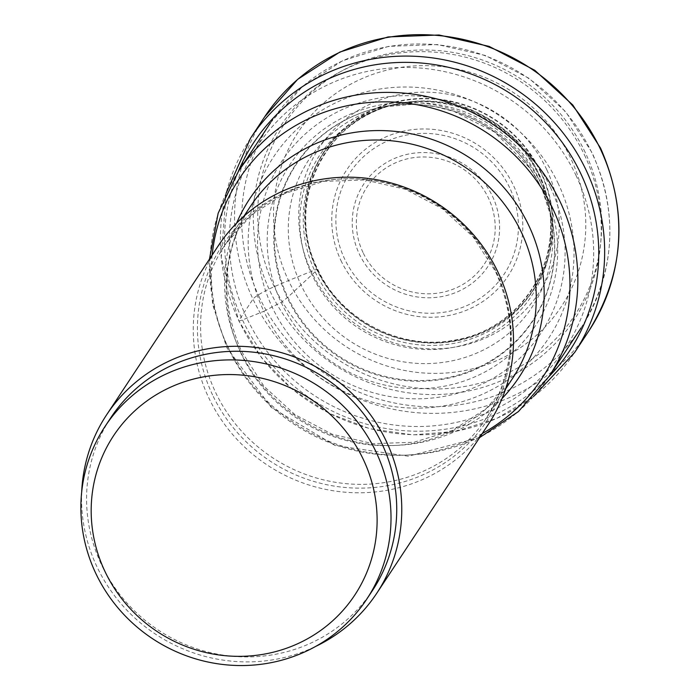 <?xml version="1.0" encoding="UTF-8"?>
<svg xmlns="http://www.w3.org/2000/svg" width="700" height="700" viewBox="0 0 700 700"><rect width="100%" height="100%" fill="white"/><g stroke="black" fill="none" stroke-linecap="round" stroke-linejoin="round"><path stroke-width="0.53" stroke-dasharray="3.5 2.62" d="M558.381 183.89A164.719 158.725 -146.6 0 0 341.434 100.179A164.719 158.725 -146.6 0 0 263.839 311.264L281.155 302.339L287.271 297.719A45.929 6.545 -25.3 0 0 287.831 297.211L317.363 269.684L316.899 269.194A31.657 4.506 -25.3 0 0 316.636 269.264L288.514 280.543A157.859 152.119 33.4 0 1 362.88 78.243A157.859 152.119 33.4 0 1 570.789 158.471A157.859 152.119 33.4 0 1 496.431 360.771A157.859 152.119 33.4 0 1 288.514 280.543L274.234 286.694A20.396 2.905 -25.3 0 0 252.998 299.127L238.84 320.547A6.116 0.875 -25.3 0 0 242.48 319.935A459.016 65.362 -25.3 0 0 246.838 318.185L263.839 311.264A164.719 158.725 33.4 0 0 480.786 394.975A164.719 158.725 33.4 0 0 558.381 183.89M541.039 172.226A125.492 120.925 -146.6 0 0 375.751 108.447A125.492 120.925 -146.6 0 0 316.636 269.264A125.492 120.925 33.4 0 0 481.924 333.043A125.492 120.925 33.4 0 0 541.039 172.226M488.442 424.209A161.875 155.995 33.4 0 1 343.376 492.048A161.875 155.995 33.4 0 1 208.644 397.565A161.875 155.995 33.4 0 1 218.304 245.752M81.69 491.925A161.875 155.995 -146.6 0 0 96.924 566.676A161.875 155.995 -146.6 0 0 315.613 646.45M372.47 590.503A156.782 151.077 33.4 0 1 307.974 644.385A156.782 151.077 33.4 0 1 125.37 601.23A156.782 151.077 33.4 0 1 110.845 417.664M238.245 171.631A189.192 182.315 -146.6 0 0 242.48 319.935A189.192 182.315 -146.6 0 0 548.791 376.775M576.179 175.77A184.179 177.476 -146.6 0 0 333.602 82.163A184.179 177.476 -146.6 0 0 246.838 318.185A184.179 177.476 33.4 0 0 489.414 411.793A184.179 177.476 33.4 0 0 576.179 175.77M550.331 187.145A155.487 149.835 -146.6 0 0 345.546 108.124A155.487 149.835 -146.6 0 0 272.3 307.379A155.487 149.835 33.4 0 0 477.085 386.4A155.487 149.835 33.4 0 0 550.331 187.145M543.742 188.781A146.851 141.505 -146.6 0 0 350.324 114.144A146.851 141.505 -146.6 0 0 281.155 302.339A146.851 141.505 33.4 0 0 474.565 376.967A146.851 141.505 33.4 0 0 543.742 188.781M411.994 104.353L382.165 107.03A141.689 136.535 -146.6 0 1 541.196 187.644A141.689 136.535 33.4 0 1 551.749 219.056L542.5 190.566A142.039 136.876 33.4 0 0 541.258 187.88A142.039 136.876 -146.6 0 0 411.994 104.353A142.039 136.876 -146.6 0 0 411.793 104.353A142.039 136.876 -146.6 0 0 287.271 297.719A142.039 136.876 33.4 0 0 472.92 370.519A142.039 136.876 33.4 0 0 542.579 190.759L537.46 180.416L529.961 168.192L494.742 132.125L454.099 111.457L436.476 106.916L423.351 105.009L411.793 104.353M382.165 107.03A141.689 136.535 -146.6 0 0 381.911 107.082A141.689 136.535 -146.6 0 0 287.831 297.211A141.689 136.535 33.4 0 0 458.867 374.868A141.689 136.535 33.4 0 0 551.801 219.31L550.305 212.039A133.744 128.879 33.4 0 1 462.149 358.33A133.744 128.879 33.4 0 1 301.009 284.944A133.744 128.879 -146.6 0 1 389.183 105.604L381.911 107.082M540.164 181.519A133.744 128.879 -146.6 0 0 389.183 105.604L395.019 104.37A127.181 122.553 -146.6 0 0 311.938 274.75A127.181 122.553 33.4 0 0 464.8 344.636A127.181 122.553 33.4 0 0 549.15 206.185L548.782 204.304A125.256 120.706 33.4 0 1 465.657 340.602A125.256 120.706 33.4 0 1 315.14 271.757A125.256 120.706 -146.6 0 1 396.9 103.968L395.019 104.37A127.181 122.553 -146.6 0 1 539.35 176.4A127.181 122.553 33.4 0 1 549.15 206.185L550.305 212.039A133.744 128.879 33.4 0 0 540.164 181.519M539.122 174.895A125.256 120.706 -146.6 0 0 396.9 103.968L398.195 103.688A123.926 119.42 -146.6 0 0 317.363 269.684A123.926 119.42 33.4 0 0 466.252 337.803A123.926 119.42 33.4 0 0 548.529 203C562.117 264.976 518.149 329.7 455.385 339.955C401.231 351.164 340.637 320.031 317.695 269.168C283.692 202.834 325.649 116.778 398.195 103.688A123.926 119.42 -146.6 0 1 538.965 173.854A123.926 119.42 33.4 0 1 548.529 203L548.782 204.304A125.256 120.706 33.4 0 0 539.122 174.895M540.697 172.41A125.16 120.61 -146.6 0 0 375.856 108.797A125.16 120.61 -146.6 0 0 316.899 269.194A125.16 120.61 33.4 0 0 481.74 332.797A125.16 120.61 33.4 0 0 540.697 172.41M546.718 169.601A131.679 126.893 -146.6 0 0 373.284 102.681A131.679 126.893 -146.6 0 0 311.255 271.425A131.679 126.893 33.4 0 0 484.689 338.354A131.679 126.893 33.4 0 0 546.718 169.601M585.121 152.25A173.862 167.536 -146.6 0 0 356.134 63.892A173.862 167.536 -146.6 0 0 274.234 286.694A173.862 167.536 -146.6 0 0 503.221 375.051A173.862 167.536 -146.6 0 0 585.121 152.25M588.753 331.091A194.25 187.189 33.4 0 1 414.671 412.501A194.25 187.189 33.4 0 1 252.998 299.127A194.25 187.189 33.4 0 1 264.591 116.944M250.443 138.373A194.25 187.189 -146.6 0 0 238.84 320.547A194.25 187.189 -146.6 0 0 400.523 433.921A194.25 187.189 -146.6 0 0 574.604 352.52M259.324 297.203A186.095 179.331 33.4 0 1 270.498 122.806A186.095 179.331 33.4 0 1 437.264 44.817A186.095 179.331 33.4 0 1 592.156 153.431A186.095 179.331 33.4 0 1 592.218 153.571A186.095 179.331 33.4 0 1 581.044 327.959A186.095 179.331 33.4 0 1 414.277 405.947A186.095 179.331 33.4 0 1 259.385 297.334A186.095 179.331 33.4 0 1 259.324 297.203M238.516 171.22A186.095 179.331 -146.6 0 0 227.334 345.608A186.095 179.331 -146.6 0 0 227.404 345.748A186.095 179.331 -146.6 0 0 382.296 454.361A186.095 179.331 -146.6 0 0 549.062 376.373M482.3 433.501A181.317 174.729 33.4 0 1 228.506 348.705A181.317 174.729 33.4 0 1 228.436 348.565A181.317 174.729 33.4 0 1 212.161 255.045M236.635 223.125A161.56 155.68 -146.6 0 0 239.934 350.516A161.56 155.68 -146.6 0 0 239.995 350.648A161.56 155.68 -146.6 0 0 502.058 398.475M241.089 353.596A156.782 151.077 33.4 0 1 241.027 353.474A156.782 151.077 33.4 0 1 250.39 206.439C222.197 251.79 219.249 300.116 241.535 351.4L264.049 386.365L295.024 414.689L332.194 434.254L372.82 443.651L413.91 442.269L452.515 430.334L485.957 408.817L512.015 379.269A156.782 151.077 33.4 0 1 371.586 444.981A156.782 151.077 33.4 0 1 241.089 353.596M495.758 270.777A156.782 151.077 -146.6 0 0 365.251 179.401A156.782 151.077 -146.6 0 0 224.84 245.114A156.782 151.077 -146.6 0 0 215.477 392.149A156.782 151.077 -146.6 0 0 215.539 392.289A156.782 151.077 -146.6 0 0 346.045 483.656A156.782 151.077 -146.6 0 0 486.465 417.953A156.782 151.077 -146.6 0 0 495.819 270.918A156.782 151.077 -146.6 0 0 495.758 270.777M212.564 394.949A158.69 152.915 33.4 0 1 212.502 394.809A158.69 152.915 33.4 0 1 287.184 191.476A158.69 152.915 33.4 0 1 496.195 271.959A158.69 152.915 33.4 0 1 496.265 272.099A158.69 152.915 33.4 0 1 421.575 475.431A158.69 152.915 33.4 0 1 212.564 394.949M584.544 155.102A175.901 169.505 33.4 0 1 501.681 380.52A175.901 169.505 33.4 0 1 270.007 291.121A175.901 169.505 33.4 0 1 352.87 65.704A175.901 169.505 33.4 0 1 584.544 155.102M340.918 260.453A96.582 93.074 -146.6 0 0 468.125 309.54A96.582 93.074 -146.6 0 0 513.625 185.771A96.582 93.074 -146.6 0 0 386.418 136.684A96.582 93.074 -146.6 0 0 340.918 260.453M509.635 187.644A92.277 88.918 -146.6 0 0 388.211 140.7A92.277 88.918 -146.6 0 0 344.531 258.781A92.277 88.918 -146.6 0 0 344.636 259A92.277 88.918 -146.6 0 0 466.051 305.944A92.277 88.918 -146.6 0 0 509.74 187.871A92.277 88.918 -146.6 0 0 509.635 187.644M492.52 196.367A74.506 71.794 33.4 0 1 457.494 291.812A74.506 71.794 33.4 0 1 359.363 254.109A74.506 71.794 33.4 0 1 359.301 253.977A74.506 71.794 33.4 0 1 394.328 158.532A74.506 71.794 33.4 0 1 492.459 196.236A74.506 71.794 33.4 0 1 492.52 196.367M363.011 252.525A70.192 67.638 33.4 0 1 396.051 162.584A70.192 67.638 33.4 0 1 488.504 198.179A70.192 67.638 33.4 0 1 455.499 288.19A70.192 67.638 33.4 0 1 363.011 252.525M226.074 193.366L221.244 257.819L238.779 320.801L261.651 357.884L292.197 389.244L328.886 413.262L369.828 428.741L412.956 434.875L456.067 431.349L496.974 418.338L533.575 396.506M479.588 437.605L408.415 456.216L335.072 445.515L271.197 407.365L226.896 347.821L212.607 304.474L209.457 259.149M505.593 388.99L486.465 417.953C514.981 371.84 518.035 323.111 495.617 271.74L473.165 236.871L442.339 208.705L405.352 189.263L364.858 179.944L323.75 181.379L284.961 193.428L251.213 215.189L224.84 245.114L243.968 216.151M270.498 122.806L302.102 86.905L342.449 60.812L388.658 46.357L437.474 44.546L485.441 55.501L529.191 78.418L565.653 111.703L592.261 153.02C619.001 214.139 615.265 272.457 581.044 327.959"/><path stroke-width="1.05" d="M106.593 414.855L218.304 245.752A161.875 155.995 33.4 0 1 363.37 177.914A161.875 155.995 33.4 0 1 498.102 272.387A161.875 155.995 33.4 0 1 488.442 424.209L376.723 593.311A161.875 155.995 -146.6 0 0 386.391 441.499A161.875 155.995 -146.6 0 0 251.659 347.016A161.875 155.995 -146.6 0 0 106.593 414.855A161.875 155.995 -146.6 0 0 81.69 491.925M315.613 646.45A161.875 155.995 -146.6 0 0 376.723 593.311M105.14 426.309L110.845 417.664A156.782 151.077 33.4 0 1 175.341 363.79A156.782 151.077 33.4 0 1 357.945 406.936A156.782 151.077 33.4 0 1 372.47 590.503L366.765 599.139A156.782 151.077 -146.6 0 0 352.231 415.581A156.782 151.077 -146.6 0 0 169.636 372.426A156.782 151.077 -146.6 0 0 105.14 426.309A156.782 151.077 -146.6 0 0 119.665 609.875A156.782 151.077 -146.6 0 0 302.269 653.021A156.782 151.077 -146.6 0 0 366.765 599.139M173.005 386.102A144.541 139.282 -146.6 0 0 104.913 571.34A144.541 139.282 -146.6 0 0 295.286 644.796A144.541 139.282 -146.6 0 0 363.379 459.567A144.541 139.282 -146.6 0 0 173.005 386.102M548.791 376.775A189.192 182.315 -146.6 0 0 580.781 173.635A189.192 182.315 -146.6 0 0 406.368 62.361A189.192 182.315 -146.6 0 0 238.245 171.631M264.591 116.944A194.25 187.189 33.4 0 1 438.672 35.542A194.25 187.189 33.4 0 1 600.346 148.916A194.25 187.189 33.4 0 1 588.753 331.091L574.604 352.52A194.25 187.189 -146.6 0 0 586.197 170.336A194.25 187.189 -146.6 0 0 424.515 56.962A194.25 187.189 -146.6 0 0 250.443 138.373L264.591 116.944L297.658 79.371L339.841 52.062L388.124 36.925L439.075 35L489.125 46.393L534.765 70.28L572.793 104.983L600.556 148.085C628.512 211.942 624.575 272.947 588.753 331.091M581.044 327.959L549.062 376.373A186.095 179.331 -146.6 0 0 560.245 201.985A186.095 179.331 -146.6 0 0 560.175 201.845A186.095 179.331 -146.6 0 0 405.283 93.231A186.095 179.331 -146.6 0 0 238.516 171.22L270.498 122.806M212.161 255.045A181.317 174.729 33.4 0 1 360.071 103.504A181.317 174.729 33.4 0 1 552.729 208.495A181.317 174.729 33.4 0 1 552.799 208.635A181.317 174.729 33.4 0 1 482.3 433.501M502.058 398.475A161.56 155.68 -146.6 0 0 528.815 225.584A161.56 155.68 -146.6 0 0 528.754 225.453A161.56 155.68 -146.6 0 0 380.223 130.567A161.56 155.68 -146.6 0 0 236.635 223.125M243.968 216.151L250.39 206.439A156.782 151.077 33.4 0 1 390.81 140.726A156.782 151.077 33.4 0 1 521.308 232.111A156.782 151.077 33.4 0 1 521.369 232.234A156.782 151.077 33.4 0 1 512.015 379.269L505.593 388.99M250.443 138.373L226.074 193.366M533.575 396.506L574.604 352.52M549.062 376.373L518.429 411.565L479.588 437.605M238.516 171.22L218.164 213.202L209.457 259.149"/></g></svg>
